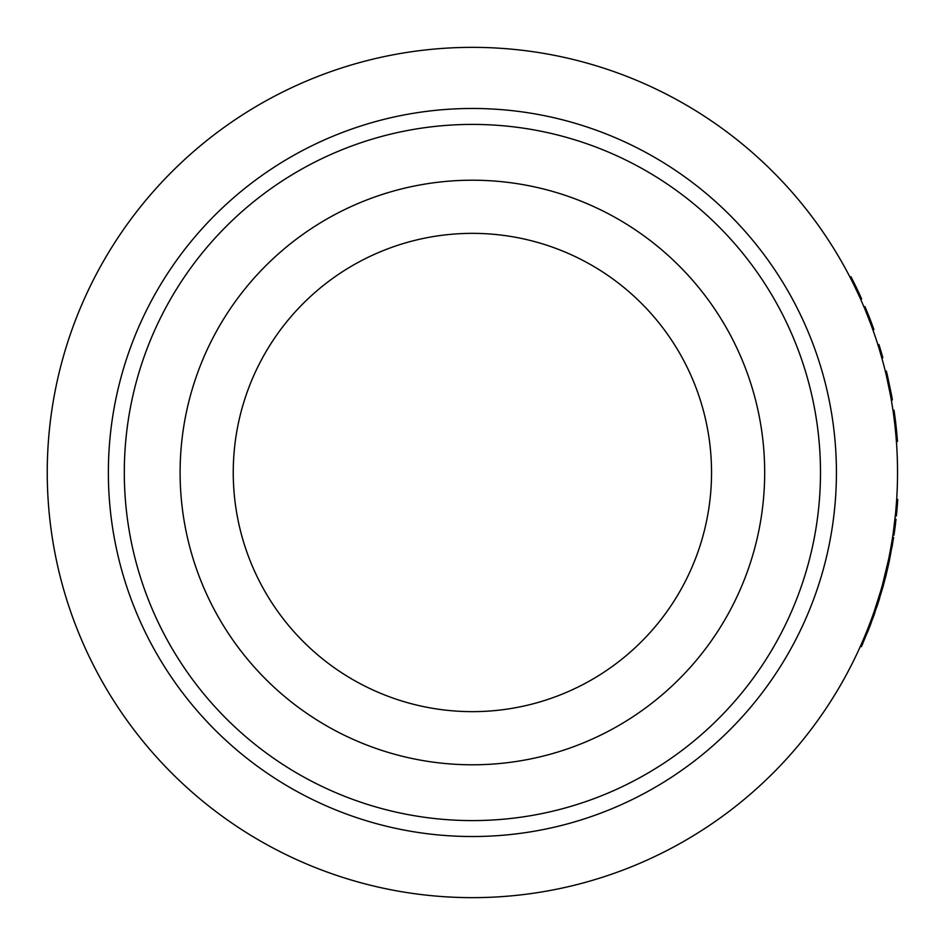 <?xml version="1.0" encoding="UTF-8"?>
<svg xmlns="http://www.w3.org/2000/svg" width="945" height="945" viewBox="0 0 945 945"><rect width="100%" height="100%" fill="white"/><g stroke="black" fill="none" stroke-linecap="round" stroke-linejoin="round"><path stroke-width="1.42" d="M860.883 645.211L861.852 645.636L861.379 646.687L860.411 646.25L861.828 643.037M866.482 632.016L867.463 632.418A426.207 426.207 0 0 0 868.573 629.642L867.581 629.252L869.057 625.472L870.05 625.862L869.376 627.586L868.396 627.197M871.573 618.798L872.566 619.164A426.207 426.207 0 0 0 873.582 616.364L872.589 615.998L873.936 612.171M878.614 601.504L877.598 601.185L878.649 597.807L879.665 598.126L878.614 601.504A426.207 426.207 0 0 1 878.366 602.272L870.428 624.881L862.135 644.986M881.602 587.802L881.992 586.408M888.406 560.161L882.571 584.329M884.52 576.911L884.768 575.895M884.827 575.67L885.063 574.737M886.41 573.709A426.207 426.207 0 0 0 886.552 573.119L885.524 572.871L885.76 571.89M885.855 571.453L886.339 569.433M893.651 529.838L893.864 528.243M894.596 522.372L894.761 520.967M895.234 516.738L895.317 515.899M896.439 502.976L896.569 501.122M880.681 591.015L874.22 611.344M888.04 561.873L889.08 562.098L886.339 573.993L883.41 585.274L882.382 584.99L881.85 586.904M881.673 587.542L880.858 590.401M893.238 539.902L892.186 539.737L890.97 546.931M893.497 530.995L893.58 530.369M893.167 533.263L892.789 535.862M892.777 535.933L892.257 539.288L893.308 539.453M892.056 540.54L891.785 542.182M891.737 542.524L891.513 543.836M895.47 514.411L893.332 532.141M892.86 535.39L893.214 532.968M893.722 529.365L894.407 524.014M896.533 501.665L895.765 511.269M895.706 511.954L895.624 512.745M895.447 514.553L895.387 515.214M897.537 472.5A425.144 425.144 0 0 1 472.394 897.644A425.144 425.144 0 0 1 47.25 472.5A425.144 425.144 0 0 1 472.394 47.356A425.144 425.144 0 0 1 897.537 472.5M233.25 472.5A239.144 239.144 0 0 1 472.394 233.356A239.144 239.144 0 0 1 711.538 472.5A239.144 239.144 0 0 1 472.394 711.644A239.144 239.144 0 0 1 233.25 472.5M764.682 472.5A292.288 292.288 0 0 1 472.394 764.788A292.288 292.288 0 0 1 180.105 472.5A292.288 292.288 0 0 1 472.394 180.212A292.288 292.288 0 0 1 764.682 472.5M820.484 472.5A348.091 348.091 0 0 1 472.394 820.591A348.091 348.091 0 0 1 124.303 472.5A348.091 348.091 0 0 1 472.394 124.409A348.091 348.091 0 0 1 820.484 472.5M850.051 277.251L850.996 276.767L856.477 287.752L861.639 298.892L860.671 299.329L860.281 298.455M858.06 293.588L852.91 282.886M864.025 307.054L865.006 306.641L869.624 318.016L873.901 329.533L872.908 329.888L872.578 328.99M871.089 324.879L866.435 312.889M877.917 344.842L878.933 344.523A426.207 426.207 0 0 1 879.866 347.547L882.854 357.706L881.827 357.99L879.866 351.221M878.98 348.256L879.866 347.547M891.371 394.325L890.32 394.526L886.575 376.594L887.615 376.358L891.371 394.325A426.207 426.207 0 0 1 892.375 399.948L891.336 400.125M896.403 441.551L897.466 441.469A426.207 426.207 0 0 0 896.309 428.416L895.258 428.534L895.163 427.672M895.08 426.809L894.903 425.238M894.608 422.663L894.147 418.954M893.887 416.91L893.308 412.67M896.309 428.416L895.565 421.694L894.502 421.824M895.565 421.694L894.856 416.166L893.805 416.308M894.856 416.166L894.029 410.224L892.978 410.39M895.718 423.053L895.647 422.45M894.218 419.486L893.734 415.717M885.335 371.361L886.363 371.101A426.207 426.207 0 0 1 887.615 376.358M869.624 318.016L868.632 318.406L869.329 320.213M872.235 324.915L871.148 322.021M870.735 320.922L870.369 319.965M868.077 317L867.805 316.303M867.699 316.043L867.262 314.945M871.077 324.867L870.747 323.97M856.477 287.752L855.52 288.213L856.359 289.961M859.607 294.415L858.32 291.627M857.812 290.564L857.375 289.631M854.859 286.855L854.528 286.17M854.41 285.922L853.89 284.858M862.041 645.199L862.809 643.462M868.573 629.642L869.376 627.586M868.526 629.748L868.857 628.933M868.03 628.118L868.337 627.35M873.582 616.364L874.326 614.274L873.322 613.919M874.326 614.274L874.94 612.525M873.546 616.471L873.841 615.644M872.991 614.852L873.274 614.085M876.936 606.666L878.023 603.312M881.543 591.853L880.527 591.558M883.055 586.55L876.783 607.127L875.767 606.796M883.351 585.487L883.599 584.601M883.48 585.002L883.776 583.915M882.441 588.735L883.114 586.337L882.087 586.054M885.241 578.387L886.103 574.973M886.552 573.119L885.524 572.871M888.253 560.893L889.292 561.117L889.08 562.098A426.207 426.207 0 0 1 888.69 563.87M892.635 543.564A426.207 426.207 0 0 1 892.021 547.108M894.726 529.838L894.809 529.188M894.372 532.354A426.207 426.207 0 0 1 893.97 535.142M894.36 532.484L894.549 531.137M894.277 533.015L894.49 531.586M896.002 519.466L895.825 521.014M897.36 504.937L897.502 503.047M896.687 499.338L897.75 499.409A426.207 426.207 0 0 1 897.679 500.413M877.314 602.048L878.33 602.378M893.604 537.575L889.292 561.117M883.41 585.274L883.114 586.337M895.695 522.172L895.352 525.054M895.328 525.243L894.82 529.094M894.773 529.483L894.1 534.232M892.718 543.08L892.553 544.025M892.564 543.989L892.671 543.316M897.655 500.838L896.97 509.757M896.025 519.313L895.848 520.872M896.38 515.97L897.018 509.166L895.966 509.071M892.493 537.823L893.627 537.41M108.368 472.5A364.026 364.026 0 0 1 472.394 108.474A364.026 364.026 0 0 1 836.419 472.5A364.026 364.026 0 0 1 472.394 836.526A364.026 364.026 0 0 1 108.368 472.5M877.35 601.953L878.366 602.272M896.628 500.318L897.691 500.389"/></g></svg>
